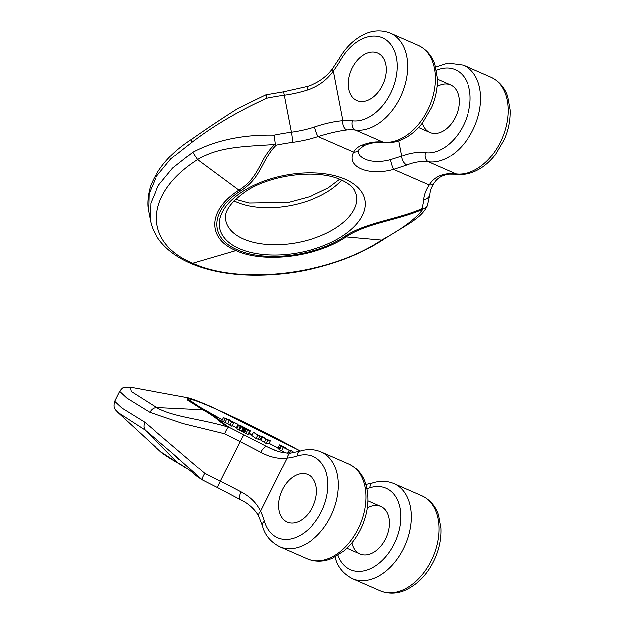 <?xml version="1.0" encoding="UTF-8"?>
<svg xmlns="http://www.w3.org/2000/svg" width="624" height="624" viewBox="0 0 624 624"><rect width="100%" height="100%" fill="white"/><g stroke="black" fill="none" stroke-linecap="round" stroke-linejoin="round"><path stroke-width="0.94" d="M363.16 55.24A25.896 17.363 -66.4 0 0 348.605 79.599A25.896 17.363 -66.4 0 0 356.92 100.519A25.896 17.363 -66.4 0 0 383.206 83.749A25.896 17.363 -66.4 0 0 377.668 53.063A25.896 17.363 -66.4 0 0 363.16 55.24A25.896 17.363 -66.4 0 0 348.605 79.599A25.896 17.363 -66.4 0 0 356.92 100.519A25.896 17.363 -66.4 0 0 378.121 92.18A25.896 17.363 -66.4 0 0 385.835 64.67A25.896 17.363 -66.4 0 0 377.668 53.063A25.896 17.363 -66.4 0 0 363.16 55.24M266.682 95.8L265.886 95.23L266.971 98.124C238.321 111.041 213.041 125.962 191.116 142.904L170.828 158.878L156.577 176.155L149.042 193.877L148.637 211.076M150.407 220.412C151.85 227.807 155.009 234.64 159.877 240.919C167.138 250.045 177.239 257.439 190.18 263.086A7.402 4.961 -66.4 0 0 192.785 263.195C241.051 285.457 330.751 274.451 381.576 240.068C402.34 228.813 416.107 218.517 422.861 209.196C398.845 220.249 366.421 222.94 345.782 237.097C316.368 257.065 263.874 263.507 235.927 250.559L192.785 263.195C142.397 242.315 144.737 193.12 197.644 159.65C218.353 146.203 246.386 146.484 274.669 144.401C258.921 159.073 260.559 176.654 238.75 190.304C208.018 209.687 206.645 238.485 235.927 250.559A7.402 4.961 -66.4 0 0 237.471 249.826C208.9 237.947 210.21 210.218 240.217 191.178C262.283 177.497 261.128 160.017 276.143 145.057L275.285 144.183L274.069 135.073C242.822 134.441 215.764 140.143 192.894 152.162L172.606 168.137L158.356 185.406L150.821 203.135L150.415 220.327M390.46 159.713L401.669 156.172A7.402 4.524 67.9 0 0 406.825 165.079L393.541 169.455A7.402 1.006 74.2 0 1 390.46 159.713A25.896 13.751 -10.9 0 1 358.379 152.061L359.034 149.471L364.198 145.431M276.143 145.057A133.185 70.73 -10.9 0 1 292.492 142.28A81.393 43.22 169.1 0 0 318.162 136.5C329.004 133.13 338.551 130.923 346.804 129.893A7.402 5.132 -95.8 0 1 342.935 120.65C334.784 121.259 325.354 123.334 314.66 126.89A73.991 39.296 -10.9 0 1 291.314 132.14A140.587 74.654 169.1 0 0 274.069 135.073M265.902 94.801L283.21 91.845L307.632 86.354C317.85 83.047 326.149 77.197 332.514 68.804A7.402 1.817 36.8 0 0 333.403 71.042C326.882 80.137 318.271 86.44 307.562 89.942A73.991 39.296 -10.9 0 1 284.216 95.199L291.314 132.14A7.402 0.647 -97.7 0 1 292.492 142.28M265.886 95.23L265.84 94.817M307.624 86.354A7.402 1.381 72.3 0 0 307.562 89.942M437.003 86.572A25.896 17.363 113.6 0 1 450.614 84.958A25.896 17.363 113.6 0 1 458.773 96.556A25.896 17.363 113.6 0 1 451.058 124.075A25.896 17.363 113.6 0 1 429.858 132.413A25.896 17.363 113.6 0 1 422.261 123.084M237.471 249.826C264.927 262.439 315.487 256.246 344.409 236.73C365.095 222.448 397.355 219.578 421.793 208.736L423.244 208.876L425.147 208.073L427.292 205.748L429.811 194.126C430.069 190.726 431.504 186.989 434.117 182.918L435.685 180.866C438.937 177.122 443.485 174.899 449.319 174.197L457.174 174.268A7.402 5.39 -82.8 0 1 456.074 173.963L428.407 161.866A51.792 34.726 -66.4 0 0 476.299 121.852A51.792 34.726 -66.4 0 0 463.367 65.161L447.97 63.094L435.56 67.088M418.096 45.365L390.429 33.267A51.792 34.726 113.6 0 1 403.361 89.965A51.792 34.726 113.6 0 1 355.469 129.979L383.136 142.069A51.792 34.726 -66.4 0 0 431.028 102.063A51.792 34.726 -66.4 0 0 418.096 45.365C428.509 50.294 433.009 58.952 434.827 64.709L437.237 77.899C437.635 87.758 435.724 97.609 431.504 107.468L422.409 122.897C415.763 131.414 408.088 137.296 399.391 140.54C394.298 142.373 389.243 142.982 384.228 142.373C378.05 141.57 371.374 142.584 364.205 145.431A7.402 4.524 -112.1 0 1 361.553 145.291C357.739 146.89 355.134 149.144 353.738 152.053A33.298 17.683 169.1 0 0 361.163 168.917A33.298 17.683 169.1 0 0 393.541 169.455L429.117 185.008C433.025 178.604 439.124 174.899 447.408 173.878A7.402 5.132 84.2 0 0 449.319 174.197M275.285 144.183L274.669 144.401M359.003 149.526A7.402 5.733 -151.1 0 1 353.738 152.053L318.162 136.5A7.402 1.381 -107.7 0 1 314.66 126.89M421.793 208.736A133.185 70.73 169.1 0 0 423.626 199.618A81.393 43.22 -10.9 0 1 429.117 185.008A7.402 5.569 33.3 0 0 434.093 182.957M309.036 475.192A25.896 17.363 -66.4 0 0 307.874 474.607A25.896 17.363 -66.4 0 0 281.588 491.377A25.896 17.363 -66.4 0 0 287.118 522.062A25.896 17.363 -66.4 0 0 313.006 506.173A25.896 17.363 -66.4 0 0 309.036 475.192A25.896 17.363 -66.4 0 0 307.874 474.607A25.896 17.363 -66.4 0 0 281.588 491.377A25.896 17.363 -66.4 0 0 287.118 522.062A25.896 17.363 -66.4 0 0 312.585 507.047A25.896 17.363 -66.4 0 0 309.036 475.192M267.719 440.084L262.111 436.511L257.696 435.146L253.5 432.159L251.854 435.466L256.043 438.454L260.465 439.819L266.074 443.391L268.757 443.797L270.41 440.489L267.719 440.084L266.074 443.391M226.707 418.993L233.626 422.955L231.972 426.262L227.705 423.532L223.415 421.785L221.754 420.911L223.4 417.604L226.707 418.993L225.053 422.3M233.626 422.955L230.849 420.927L238.056 424.289L236.402 427.588L232.268 425.662M211.466 406.801L300.331 450.918L211.138 406.63A7.402 4.961 113.6 0 1 211.466 406.801C182.489 394.501 180.001 395.507 204.009 409.812C222.089 420.155 218.049 420.17 229.39 427.385L228.415 427.198C227.3 428.056 226.028 430.225 224.609 433.703L183.199 423.548L149.822 412.277L126.75 398.05L119.582 391.334L114.621 401.271L121.797 407.987L144.862 422.214L204.828 473.374C202.925 476.572 202.051 478.702 202.207 479.762L201.716 479.419C189.758 471.76 194.22 472.025 176.35 461.815L160.391 451.495M281.128 446.3L287.414 449.366L280.457 445.778L279.451 444.803L285.363 447.587L281.783 446.277L288.951 450.146L281.128 446.3L279.474 449.6L285.784 452.837M279.451 444.803L277.797 448.102L279.552 449.444M247.603 430.084L238.446 425.428L236.792 428.735L247.993 434.429L249.639 431.122L247.603 430.084L245.95 433.391M248.227 433.961L248.711 434.078L250.357 430.771M229.39 427.385A133.185 7.41 26.5 0 0 244.046 434.827A81.393 4.532 -153.5 0 1 266.815 446.566L271.814 448.968M258.89 516.711A7.402 4.789 -26.5 0 1 260.512 511.274A81.393 54.569 -66.4 0 1 264.381 521.282A44.398 29.765 -66.4 0 0 301.595 534.573A44.398 29.765 -66.4 0 0 327.818 481.978A44.398 29.765 -66.4 0 0 296.962 455.941A7.402 4.742 -107.4 0 1 299.777 451.082L291.361 452.845C287.032 453.289 282.196 452.642 276.838 450.895L273.593 449.717M291.275 452.852A7.402 5.14 84.2 0 0 287.071 458.008L260.512 511.274C256.815 503.264 250.318 496.813 241.004 491.907A73.991 4.118 26.5 0 0 220.295 481.237A140.587 7.823 -153.5 0 1 204.828 473.374M296.962 455.941A81.393 54.569 113.6 0 1 287.071 458.008C278.834 459.108 270.075 457.189 260.777 452.236A73.991 4.118 26.5 0 0 240.076 441.566L220.295 481.237A7.402 0.546 -63.3 0 0 217.636 487.718L202.8 480.176M187.169 397.621L130.322 387.176L131.18 391.459L156.593 407.511C173.472 417.206 201.295 418.766 227.877 426.964C215.779 419.57 220.311 419.71 202.457 409.453L187.73 400.156L187.13 397.628M228.415 427.198L227.877 426.964M276.331 450.723L266.815 446.566A7.402 2.87 117.8 0 0 260.777 452.236M367.341 508.03A25.896 17.363 113.6 0 1 380.812 506.493A25.896 17.363 113.6 0 1 385.523 538.941A25.896 17.363 113.6 0 1 360.064 553.956A25.896 17.363 113.6 0 1 351.998 542.841M117.858 412.394L145.314 430.139L173.527 454.061L201.716 479.419M203.018 480.277L202.207 479.762M240.443 499.457A7.402 2.87 -62.2 0 1 240.287 499.395A7.402 2.87 -62.2 0 1 241.004 491.907M280.457 445.778L278.811 449.085M287.555 453.476L289.201 450.169L287.555 452.954M225.061 418.478L223.415 421.785M229.359 420.225L227.705 423.532M231.574 421.879L229.921 425.186M238.056 424.289L229.609 420.225M229.749 419.944L223.4 417.604M257.696 435.146L256.043 438.454M259.732 436.153L258.086 439.452M253.5 432.159L258.578 435.451L263.141 436.909L266.627 439.421L270.41 440.489M265.816 439.148L264.17 442.455M262.111 436.511L260.465 439.819M261.784 436.465L260.13 439.764M293.124 452.197L290.675 450.044L294.395 452.782L293.124 452.197L292.898 452.657M290.675 450.044L289.216 452.969M242.167 426.496L248.009 429.702L242.05 426.746M248.009 429.702L248.578 429.881M240.193 426.317L238.547 429.624M238.446 425.428L240.669 425.63L246.379 428.532C251.776 431.41 251.683 431.535 246.106 428.906L249.639 431.122M246.379 428.532C251.776 431.41 251.683 431.535 246.106 428.906M246.379 429.273L244.733 432.58M245.474 428.688L243.828 431.987M244.764 428.259L243.118 431.566M244.054 427.877L242.408 431.184M243.134 427.401L241.488 430.708M241.184 426.41L239.53 429.718M340.782 59.888A44.398 29.765 -66.4 0 1 383.737 38.47A44.398 29.765 -66.4 0 1 393.143 87.454A44.398 29.765 -66.4 0 1 352.466 120.744A81.393 54.569 -66.4 0 0 342.935 120.65L333.403 71.042A81.393 54.569 113.6 0 0 340.782 59.888A7.402 0.928 -149.8 0 1 339.409 58.367C346.125 46.979 354.604 38.899 364.868 34.117C370.321 31.543 379.735 28.977 390.429 33.267M283.21 91.845A7.402 0.647 82.3 0 1 284.216 95.199A140.587 74.654 169.1 0 0 266.971 98.124M398.713 140.774L401.669 156.172A81.393 54.569 113.6 0 1 425.404 152.63A7.402 5.39 97.2 0 0 428.407 161.866A73.991 49.608 -66.4 0 0 406.825 165.079M341.695 180.188A66.596 35.365 -10.9 0 1 233.938 200.889M356.53 195.234A66.596 35.365 -10.9 0 1 297.804 242.525A66.596 35.365 -10.9 0 1 225.732 220.358C223.642 211.723 230.677 201.856 246.839 190.749C272.563 174.073 318.591 169.151 341.125 179.93C347.677 182.926 352.108 186.311 354.424 190.086L356.53 195.234M192.098 138.957L191.116 142.904M352.466 120.744A7.402 5.39 97.2 0 0 355.469 129.979A73.991 49.608 113.6 0 0 346.804 129.893M384.228 142.373A7.402 5.39 -82.8 0 1 383.136 142.069A73.991 49.608 -66.4 0 0 361.553 145.291M436.324 70.333A44.398 29.765 113.6 0 1 469.661 105.323A44.398 29.765 113.6 0 1 425.404 152.63M463.367 65.161L491.033 77.251A51.792 34.726 113.6 0 1 503.966 133.949A51.792 34.726 113.6 0 1 456.074 173.963A73.991 49.608 113.6 0 0 447.408 173.878M345.275 179.314A73.991 39.296 169.1 0 0 222.269 212.23A73.991 39.296 169.1 0 0 309.403 250.325A73.991 39.296 169.1 0 0 345.275 179.314M192.894 152.162L197.644 159.65L240.217 191.178M383.074 239.686L381.576 240.068L344.409 236.73M423.626 199.618A7.402 6.201 5.2 0 0 429.811 194.126M289.13 452.969A73.991 4.118 -153.5 0 1 288.054 452.478L289.162 452.969M277.961 447.782A73.991 4.118 -153.5 0 1 268.928 443.461L277.969 447.767M252.01 435.139A73.991 4.118 -153.5 0 1 248.945 433.602L252.018 435.131M236.566 427.261L237.331 427.658A73.991 4.118 -153.5 0 1 236.566 427.276M192.418 401.996L199.618 406.879L222.331 419.749A73.991 4.118 -153.5 0 1 202.597 403.299A73.991 4.118 -153.5 0 1 300.082 450.988M244.046 434.827A7.402 0.546 116.7 0 0 240.076 441.566A140.587 7.823 -153.5 0 1 224.609 433.703M274.685 446.215A66.596 3.705 26.5 0 0 269.022 443.266M252.205 434.756A66.596 3.705 26.5 0 0 249.124 433.235M237.393 427.541A66.596 3.705 26.5 0 0 236.613 427.167M321.118 451.831A51.792 34.726 113.6 0 1 332.186 513.201A51.792 34.726 113.6 0 1 279.622 546.749L307.289 558.847A51.792 34.726 -66.4 0 0 359.853 525.299A51.792 34.726 -66.4 0 0 348.785 463.928L321.118 451.831C314.379 448.999 307.265 448.75 299.777 451.082M149.822 412.277C151.554 409.219 153.808 407.628 156.593 407.511L204.009 409.812M264.381 521.282A7.402 4.274 163.9 0 0 262.306 525.541C264.654 534.885 270.426 541.952 279.622 546.749M366.974 488.662A81.393 54.569 -66.4 0 0 369.899 487.835A44.398 29.765 113.6 0 1 400.702 513.061A44.398 29.765 113.6 0 1 375.835 565.617A44.398 29.765 113.6 0 1 337.997 555.274M394.064 483.725L421.73 495.815A51.792 34.726 113.6 0 1 432.799 557.185A51.792 34.726 113.6 0 1 380.227 590.733L352.56 578.635A51.792 34.726 -66.4 0 0 405.124 545.087A51.792 34.726 -66.4 0 0 394.064 483.725C387.317 480.886 380.203 480.636 372.715 482.976A7.402 4.742 -107.4 0 0 369.899 487.835M335.15 556.881A7.402 4.274 163.9 0 0 335.244 557.435C337.592 566.779 343.364 573.846 352.56 578.635M144.862 422.214C143.473 425.42 143.621 428.056 145.314 430.139L177.637 462.704M217.667 487.718A7.402 0.546 -63.3 0 1 217.636 487.718L245.396 502.406C251.737 506.61 256.246 511.399 258.913 516.773L262.306 525.541M283.234 447.494L281.588 450.793M262.603 436.862L260.957 440.17M418.525 127.452L429.858 132.413M437.284 79.131L450.614 84.958M148.629 211.216L150.407 220.475M148.629 211.162C146.211 202.004 149.596 187.091 151.928 182.801C159.401 165.937 172.793 151.304 192.098 138.918L192.098 138.918C205.982 129.129 221.208 118.966 237.783 108.42L265.769 94.84M332.514 68.804L339.409 58.367M339.659 179.322L328.325 187.894L309.902 196.693L288.577 202.449L249.101 203.073L235.505 199.329M491.033 77.251C501.446 82.189 505.955 90.847 507.764 96.595L510.182 109.785C510.58 119.644 508.661 129.503 504.442 139.363L495.355 154.791C488.709 163.309 481.034 169.182 472.329 172.427C467.236 174.26 462.181 174.876 457.174 174.268M190.18 263.086C215.639 274.053 247.244 277.524 285.012 273.499C302.11 271.651 320.307 267.431 339.604 260.848C355.789 255.107 370.274 248.071 383.066 239.733C407.105 224.203 420.896 218.876 427.292 205.741M347.014 548.246L360.064 553.956M367.973 500.885L380.812 506.493M119.582 391.326C121.61 388.651 123.006 387.371 123.786 387.496L130.322 387.176M307.289 558.847C317.983 563.137 327.389 560.563 332.849 557.989L344.175 550.805C351.679 544.401 357.614 536.305 361.982 526.508C368.503 511.259 369.697 496.891 365.563 483.389C363.737 477.578 359.268 468.913 348.785 463.928M211.138 406.63C198.518 401.17 190.679 398.206 187.629 397.722L187.138 397.621M421.73 495.815C432.136 500.752 436.644 509.41 438.461 515.159L440.872 528.349C441.269 538.208 439.358 548.067 435.131 557.926C428.368 573.066 418.626 583.697 405.904 589.828C400.397 592.441 391.006 595.046 380.227 590.733M365.929 484.536L372.715 482.976M202.644 480.09C188.198 471.073 200.109 476.135 177.232 462.493C164.377 455.208 159.385 450.785 160.337 451.448L117.788 412.355C115.541 409.601 112.679 408.876 114.629 401.263M173.55 454.093L179.236 459.631M335.088 556.912L335.244 557.435"/></g></svg>
